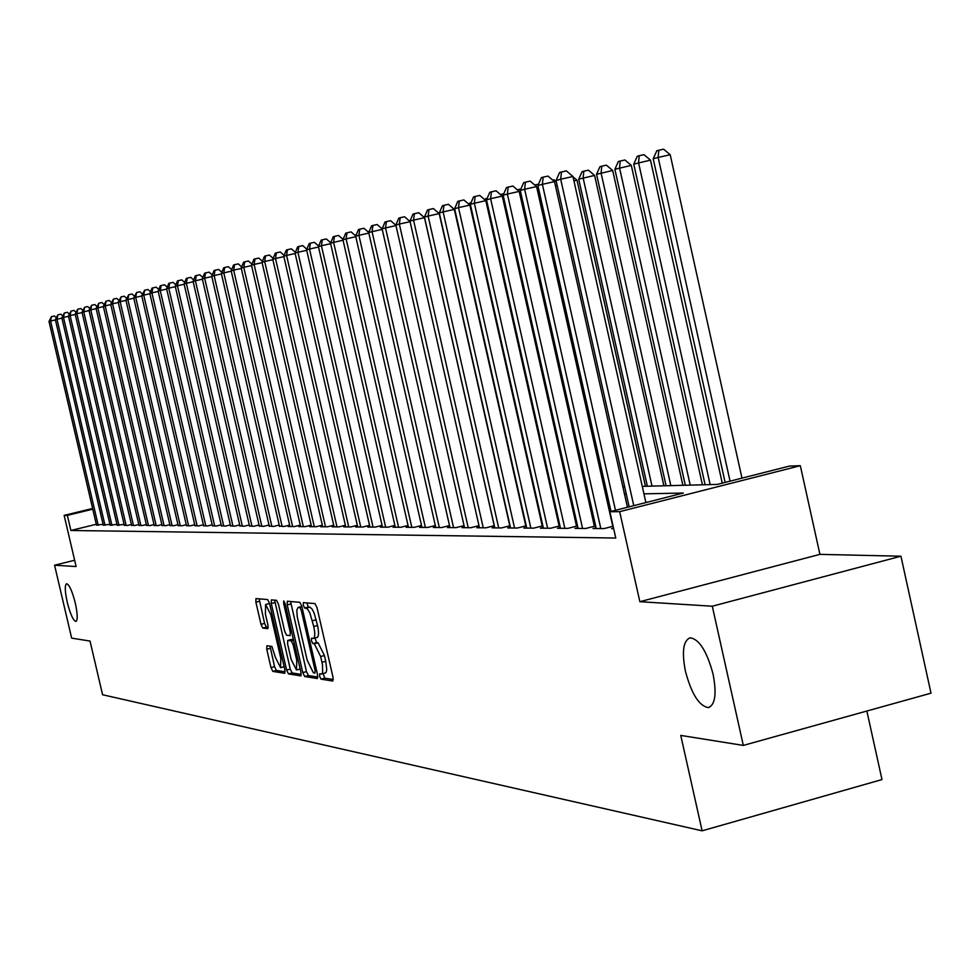 <?xml version="1.0" encoding="UTF-8"?>
<svg xmlns="http://www.w3.org/2000/svg" width="980" height="980" viewBox="0 0 980 980"><rect width="100%" height="100%" fill="white"/><g stroke="black" fill="none" stroke-linecap="round" stroke-linejoin="round"><path stroke-width="1.47" d="M319.627 676.347L321.011 679.14L332.796 681.039L333.029 677.339L316.993 607.563L314.997 603.594L303.359 602.602L303.273 605.224L304.633 607.968L307.426 608.899L309.901 612.99L313.759 626.514C315.205 633.533 315.058 637.502 313.343 638.397L311.542 638.225L311.456 640.81L312.828 643.578L314.323 643.762L320.656 656.514L322.494 664.857L322.641 672.745L321.562 674.032L319.713 673.787L319.627 676.347M323.155 673.615L324.76 678.16L333.335 679.52M306.814 602.896L308.394 607.012L309.888 607.147L306.128 608.102M314.984 637.968L316.577 642.598L318.084 642.794L314.323 643.762M75.289 603.055C72.201 591.05 69.311 584.607 66.603 583.725C64.668 585.109 64.864 591.246 67.216 602.149C70.278 614.093 73.169 620.536 75.889 621.467C77.837 620.132 77.641 613.995 75.289 603.055M713.097 674.252C706.935 651.333 699.291 639.181 690.165 637.796C683.256 640.54 681.676 651.663 685.412 671.165C691.451 693.828 699.071 705.967 708.27 707.585C715.204 705.037 716.809 693.926 713.097 674.252M266.891 645.747L266.756 649.25L270.982 667.588L272.82 671.386L284.739 673.297L284.837 669.769L269.512 603.349L267.663 599.576L255.952 598.584L255.878 602.137L260.999 624.334L262.824 628.094L267.871 628.67L267.957 625.118L265.396 614.031L265.617 604.464L270.725 614.57L280.795 658.229L280.574 667.649L275.417 657.445L271.901 646.42L266.891 645.747M96.297 524.276L70.879 530.486L67.35 515.358L64.141 515.382L92.61 508.473M743.318 745.413L712.289 606.216L900.939 556.211L931 693.179L743.318 745.413L680.757 735.417L702.121 830.82L102.582 694.747L90.038 641.067L71.65 638.127L54.574 565.215L76.109 566.55L64.141 515.382M900.939 556.211L819.917 554.362L639.854 601.696L712.289 606.216M639.854 601.696L619.666 511.658L609.866 511.732L683.317 493.05L643.946 493.846M70.879 530.486L615.771 538.032L609.866 511.732M302.783 672.586L304.707 676.519L317.373 678.552L317.581 674.914L301.779 606.216L299.831 602.308L287.312 601.242L287.201 604.917L302.783 672.586L306.471 671.631L308.394 675.551L317.888 677.058M300.738 675.882L288.488 673.909L286.613 670.051L271.276 603.509L271.362 599.895L276.544 600.324L278.43 604.146L284.702 631.353L286.589 635.199L290.129 635.616L290.227 632.002L283.673 603.509L283.747 600.936L285.119 603.631L300.934 672.305L300.958 675.82M74.639 560.266L54.574 565.215M613.541 528.134L611.557 528.637L613.664 528.661M596.024 527.742L592.998 528.514L604.072 528.588L613.125 526.272M577.918 527.657L574.978 528.404L585.734 528.477L595.62 525.942M560.327 527.559L557.461 528.281L567.91 528.355L577.526 525.905M543.214 527.473L540.433 528.171L550.589 528.245L559.948 525.868M526.579 527.375L523.871 528.073L533.757 528.134L542.846 525.819M510.396 527.289L507.763 527.963L517.379 528.024L526.223 525.782M494.643 527.216L492.083 527.865L501.442 527.926L510.041 525.745M479.318 527.13L476.819 527.755L485.933 527.816L494.3 525.697M464.373 527.044L461.948 527.657L470.817 527.718L478.975 525.66M449.832 526.971L447.456 527.571L456.104 527.62L464.055 525.623M435.647 526.897L433.332 527.473L441.772 527.534L449.514 525.574M421.817 526.824L419.575 527.387L427.782 527.436L435.341 525.537M408.341 526.75L406.149 527.301L414.16 527.35L421.523 525.501M395.185 526.677L393.041 527.216L400.869 527.265L408.048 525.464M382.347 526.603L380.265 527.13L387.896 527.179L394.903 525.415M369.827 526.529L367.782 527.044L375.23 527.093L382.077 525.378M357.59 526.468L355.605 526.971L362.87 527.007L369.558 525.341M345.646 526.407L343.698 526.885L350.803 526.934L357.333 525.305M333.972 526.334L332.073 526.811L339.019 526.86L345.389 525.268M322.567 526.272L320.717 526.738L327.504 526.787L333.727 525.231M311.42 526.211L309.607 526.664L316.234 526.713L322.322 525.194M300.529 526.15L298.753 526.591L305.233 526.64L311.187 525.158M289.872 526.089L288.132 526.529L294.478 526.566L300.284 525.121M279.447 526.027L283.943 526.493L289.639 525.084M269.243 525.978L273.653 526.432L279.214 525.047M259.259 525.917L263.571 526.358L269.022 525.01M249.484 525.868L253.71 526.297L259.039 524.974M239.916 525.807L244.057 526.236L249.275 524.937M230.545 525.758L234.6 526.174L239.708 524.913M221.37 525.709L225.339 526.113L230.337 524.876M212.378 525.66L216.262 526.052L221.162 524.839M203.558 525.611L207.368 525.99L212.182 524.815M194.922 525.562L198.658 525.942L203.375 524.778M186.457 525.513L190.12 525.88L194.738 524.741M178.152 525.464L181.741 525.831L186.274 524.716M170.018 525.415L173.534 525.77L177.98 524.68M162.031 525.366L165.473 525.721L169.834 524.655M154.191 525.329L157.584 525.672L161.847 524.619M146.498 525.28L149.83 525.623L154.019 524.594M138.952 525.231L142.222 525.562L146.339 524.557M131.553 525.194L134.75 525.525L138.793 524.533M124.276 525.145L127.425 525.476L131.381 524.496M117.135 525.109L124.117 524.471M110.128 525.072L116.975 524.447M103.231 525.035L109.968 524.41M594.125 519.278L592.827 519.278M576.044 519.29L574.978 519.29M558.465 519.302L557.62 519.302M541.377 519.314L540.74 519.314M595.522 525.488L594.223 525.476M577.416 525.415L576.35 525.403M559.825 525.341L558.98 525.329M542.724 525.268L542.075 525.268M103.084 524.386L96.469 524.986M702.121 830.82L881.988 779.566L866.859 711.027M642.28 486.362L717.262 484.426L789.329 466.1L800.329 465.696L619.666 511.658M819.917 554.362L800.329 465.696M92.781 509.184L67.35 515.358M626.318 494.202L624.529 494.238M607.208 494.594L605.689 494.618M588.662 494.961L587.375 494.986M570.654 495.329L569.588 495.353M553.137 495.684L552.304 495.696M536.121 496.027L535.484 496.039M533.941 489.179L534.578 489.155M550.736 488.738L551.569 488.714M567.996 488.285L569.062 488.261M585.771 487.832L587.057 487.795M604.048 487.354L605.579 487.317M622.876 486.864L624.664 486.827M325.041 673.039L326.193 672.28L326.732 669.475L325.752 661.292L321.979 662.272M318.084 642.794L324.429 655.534L325.752 661.292M316.846 637.429L317.104 637.429C318.831 636.522 318.978 632.566 317.532 625.534L313.759 626.514M309.888 607.147L312.179 609.193L314.163 613.162L317.532 625.534M290.582 601.512L306.471 671.631M314.96 673.039L315.095 670.492L301.252 610.283L299.892 607.539L298.116 607.404L296.793 610.148L297.222 616.653L307.157 660.14L313.38 672.795L314.96 673.039M298.116 607.404L301.497 606.596M301.24 674.412L292.126 672.954L288.488 673.909M274.608 600.164L290.252 669.107L292.126 672.954M291.195 659.564L296.487 669.952L296.769 660.373L293.167 644.742L291.256 640.859L287.716 640.418L287.618 644.019L291.195 659.564M300.162 668.997L296.634 669.916M291.268 639.524L293.424 639.72M259.149 598.854L264.588 623.415L266.413 627.163L268.263 627.384M270.027 646.163L274.559 666.657L276.397 670.455L285.131 671.839M741.983 478.142L670.21 154.73L658.156 157.437L653.195 158.785L725.127 482.43M730.063 481.168L658.156 157.437L658.78 150.258L663.595 149.181L670.21 154.73M653.195 158.785L656.796 150.822L658.78 150.258M645.894 502.569L572.957 176.486L560.683 179.242L633.766 505.656M556.064 180.528L559.592 172.505L561.454 171.978L560.683 179.242L556.064 180.528L629.148 506.832M561.454 171.978L566.354 170.875L572.957 176.486M722.272 483.152L650.475 160.132L633.754 164.113L705.122 484.733M710.169 484.61L638.568 162.803L639.205 155.722L643.97 154.669L650.475 160.132M633.754 164.113L637.282 156.261L639.205 155.722M702.427 484.806L631.304 165.375L614.877 169.283L685.326 485.247M690.214 485.125L619.556 168.009L620.205 161.039L624.909 159.985L631.304 165.375M614.877 169.283L618.343 161.553L620.205 161.039M682.889 485.308L612.684 170.471L596.551 174.305L666.082 485.749M670.835 485.627L601.083 173.068L601.757 166.184L606.387 165.155L612.684 170.471M596.551 174.305L599.932 166.698L601.757 166.184M663.901 485.81L594.591 175.42L578.727 179.193L647.376 486.239M652.006 486.117L583.137 177.98L583.823 171.194L588.404 170.165L594.591 175.42M578.727 179.193L582.059 171.684L583.823 171.194M627.445 507.26L554.496 181.619L542.381 184.326L615.477 510.298M537.898 185.575L541.364 177.674L543.165 177.16L542.381 184.326L537.898 185.575L610.993 511.438M543.165 177.16L548.004 176.082L554.496 181.619M612.806 526.358L536.575 186.58L524.631 189.263L600.813 528.575M520.27 190.475L523.663 182.696L525.415 182.194L524.631 189.263L520.27 190.475L596.207 528.538M525.415 182.194L530.192 181.129L536.575 186.58M594.407 526.26L519.18 191.406L507.383 194.052L582.573 528.453M503.144 195.228L506.476 187.572L508.179 187.094L507.383 194.052L503.144 195.228L578.09 528.428M508.179 187.094L512.895 186.041L519.18 191.406M576.522 526.162L502.274 196.098L490.625 198.707L564.848 528.33M486.509 199.859L489.78 192.313L491.433 191.835L490.625 198.707L486.509 199.859L560.487 528.306M491.433 191.835L496.088 190.794L502.274 196.098M645.452 486.288L577.012 180.222L573.949 180.908M573.043 176.865L577.012 180.222M559.139 526.064L485.835 200.655L474.345 203.24L547.612 528.22M470.339 204.355L473.548 196.907L475.153 196.453L474.345 203.24L470.339 204.355L543.385 528.196M475.153 196.453L479.759 195.424L485.835 200.655M557.179 185.514L555.464 185.906M552.683 180.063L553.908 179.793L556.37 181.888M542.246 525.978L469.861 205.089L458.505 207.638L530.854 528.11M525.795 525.893L454.328 209.401L457.77 201.39L459.338 200.949L458.505 207.638L454.622 208.716L526.738 528.085M459.338 200.949L463.871 199.932L469.861 205.089M538.988 190.414L537.518 190.745M534.725 185L537.359 184.411L538.118 185.061M443.94 205.31L443.107 211.913L439.322 212.966L442.421 205.739L443.94 205.31L448.424 204.306L454.328 209.401L443.107 211.913L514.561 528.012M510.555 527.975L439.322 212.966M521.323 195.179L520.086 195.449M517.281 189.789L520.919 188.981M509.796 525.807L439.212 213.591L428.125 216.078L498.698 527.902M424.45 217.107L427.488 209.977L428.971 209.561L428.125 216.078L424.45 217.107L494.802 527.877M428.971 209.561L433.393 208.569L439.212 213.591M504.173 199.798L503.157 200.03M500.388 194.493L503.818 193.673M501.27 194.248L501.16 195.155M494.226 525.721L424.487 217.683L413.548 220.132L483.25 527.804M409.959 221.137L412.96 214.106L414.393 213.701L413.548 220.132L409.959 221.137L479.465 527.779M414.393 213.701L418.766 212.721L424.487 217.683M487.513 204.293L486.693 204.477M484.341 199.381L487.207 198.242M486.043 198.499L485.798 200.618M410.081 221.676L399.35 224.077L468.22 527.706M395.859 225.057L398.799 218.124L400.195 217.719L399.35 224.077L395.859 225.057L464.52 527.681M400.195 217.719L404.52 216.752L410.057 221.566M471.319 208.667L470.706 208.801M469.138 204.465L469.751 203.044L471.062 202.676M470.78 206.278L470.547 208.14M395.969 225.584L385.52 227.924L453.569 527.608M449.967 527.583L382.114 228.867L385.005 222.031L386.377 221.639L385.52 227.924L382.114 228.867L377.129 224.518L372.902 225.461L371.567 225.841L368.725 232.591L372.045 231.672L439.297 527.51M386.377 221.639L390.64 220.684L395.908 225.265M435.782 527.485L368.725 232.591M382.237 229.381L372.045 231.672L372.902 225.461M368.835 233.093L358.901 235.323L425.381 527.424M355.679 236.217L358.472 229.565L359.77 229.198L358.901 235.323L355.679 236.217L421.951 527.399M359.77 229.198L363.948 228.254L368.774 232.481M355.789 236.707L346.099 238.887L411.808 527.338M342.951 239.757L345.707 233.179L346.969 232.824L346.099 238.887L342.951 239.757L408.464 527.313M346.969 232.824L351.097 231.905L355.765 235.996M343.049 240.235L333.604 242.354L398.566 527.252M330.53 243.212L333.249 236.719L334.474 236.364L333.604 242.354L330.53 243.212L395.308 527.228M334.474 236.364L338.553 235.457L343.086 239.426M330.64 243.665L321.416 245.747L385.655 527.167M318.427 246.58L321.097 240.161L322.298 239.818L321.416 245.747L318.427 246.58L382.482 527.142M322.298 239.818L326.328 238.924L330.713 242.771M318.524 247.021L309.533 249.055L373.049 527.081M306.605 249.863L309.227 243.53L310.403 243.199L309.533 249.055L306.605 249.863L369.95 527.056M310.403 243.199L314.396 242.305L318.647 246.041M306.703 250.304L297.92 252.277L360.738 526.995M295.054 253.073L297.651 246.813L298.79 246.495L297.92 252.277L295.054 253.073L357.712 526.983M298.79 246.495L302.747 245.6L306.863 249.239M367.843 231.66L369.129 231.623M295.151 253.502L286.577 255.425L348.721 526.922M283.784 256.209L286.344 250.023L287.459 249.704L286.577 255.425L283.784 256.209L345.756 526.897M287.459 249.704L291.366 248.834L295.36 252.35M354.882 235.225L356.218 234.918M283.882 256.625L275.503 258.5L336.985 526.848M272.783 259.259L275.294 253.159L276.385 252.852L275.503 258.5L272.783 259.259L334.094 526.824M276.385 252.852L280.256 251.983L284.127 255.4M342.253 238.691L343.515 238.41M272.869 259.675L264.686 261.513L325.507 526.762M262.028 262.248L264.502 256.221L265.568 255.915L264.686 261.513L262.028 262.248L322.677 526.75M265.568 255.915L269.39 255.057L273.138 258.377M329.942 242.085L331.118 241.815M262.113 262.652L254.114 264.453L314.298 526.689M251.505 265.176L253.955 259.21L254.996 258.916L254.114 264.453L251.505 265.176L311.53 526.677M254.996 258.916L258.781 258.071L262.42 261.293M317.961 245.441L319.015 245.135M306.826 249.202L307.193 248.442M251.603 265.568L243.775 267.32L303.335 526.628M241.227 268.03L243.64 262.138L244.657 261.844L243.775 267.32L241.227 268.03L300.627 526.603M244.657 261.844L248.406 261.011L251.934 264.147M241.325 268.41L233.669 270.137L292.616 526.554M231.182 270.823L233.559 265.004L234.551 264.71L233.669 270.137L231.182 270.823L289.97 526.529M234.551 264.71L238.263 263.877L241.693 266.915M231.268 271.19L223.795 272.881L282.13 526.481M221.358 273.555L223.697 267.797L224.677 267.516L223.795 272.881L221.358 273.555L279.545 526.468M224.677 267.516L228.34 266.695L231.66 269.659M221.431 273.922L214.118 275.564L271.864 526.419M211.741 276.225L214.044 270.529L215 270.26L214.118 275.564L211.741 276.225L269.341 526.395M215 270.26L218.638 269.451L221.86 272.318M211.815 276.581L204.661 278.197L261.832 526.346M202.321 278.847L204.6 273.212L205.543 272.942L204.661 278.197L202.321 278.847L259.357 526.334M205.543 272.942L209.132 272.134L212.268 274.939M202.407 279.19L195.4 280.77L252.007 526.285M193.109 281.407L195.363 275.833L196.282 275.576L195.4 280.77L193.109 281.407L249.582 526.272M196.282 275.576L199.834 274.78L202.872 277.487M193.195 281.75L186.335 283.293L242.379 526.223M184.093 283.918L186.323 278.406L187.217 278.149L186.335 283.293L184.093 283.918L240.002 526.211M187.217 278.149L190.732 277.352L193.685 279.998M184.179 284.249L177.454 285.756L232.958 526.162M175.273 286.368L177.454 280.917L178.336 280.66L177.454 285.756L175.273 286.368L230.631 526.15M178.336 280.66L181.827 279.876L184.693 282.448M175.346 286.687L168.768 288.181L223.734 526.101M166.612 288.769L168.781 283.379L169.638 283.134L168.768 288.181L166.612 288.769L221.456 526.089M169.638 283.134L173.093 282.35L175.873 284.849M166.686 289.088L160.242 290.546L214.694 526.04M158.148 291.134L160.279 285.793L161.124 285.548L160.242 290.546L158.148 291.134L212.464 526.027M161.124 285.548L164.542 284.776L167.249 287.201M158.221 291.44L151.9 292.861L205.837 525.99M149.842 293.437L151.949 288.157L152.782 287.912L151.9 292.861L149.842 293.437L203.644 525.966M152.782 287.912L156.175 287.152L158.797 289.517M149.916 293.743L143.729 295.139L197.151 525.929M141.708 295.703L144.599 290.239L143.729 295.139L141.708 295.703L195.008 525.917M144.599 290.239L147.956 289.48L150.504 291.771M141.769 295.997L135.706 297.369L188.638 525.868M133.733 297.92L136.575 292.506L135.706 297.369L133.733 297.92L186.543 525.856M136.575 292.506L139.907 291.758L142.382 293.988M133.794 298.202L127.853 299.549L180.296 525.819M125.906 300.088L128.723 294.747L127.853 299.549L125.906 300.088L178.238 525.807M128.723 294.747L132.018 294L134.419 296.168M125.979 300.37L120.148 301.693L172.113 525.758M118.237 302.22L121.018 296.928L120.148 301.693L118.237 302.22L170.091 525.745M121.018 296.928L124.276 296.193L126.616 298.3M118.311 302.502L112.59 303.788L164.089 525.709M110.716 304.315L113.447 299.072L112.59 303.788L110.716 304.315L162.104 525.697M113.447 299.072L116.694 298.349L118.96 300.394M110.789 304.584L105.179 305.858L156.212 525.66M103.341 306.36L106.036 301.179L105.179 305.858L103.341 306.36L154.264 525.648M106.036 301.179L109.246 300.456L111.451 302.453M103.402 306.63L97.902 307.879L148.482 525.611M96.101 308.369L98.76 303.237L97.902 307.879L96.101 308.369L146.571 525.599M98.76 303.237L101.945 302.526L104.088 304.474M96.163 308.639L90.76 309.864L140.9 525.562M88.996 310.354L91.618 305.27L90.76 309.864L88.996 310.354L139.025 525.549M91.618 305.27L94.778 304.56L96.861 306.446M89.058 310.611L83.753 311.812L133.464 525.513M82.026 312.289L84.611 307.255L83.753 311.812L82.026 312.289L131.614 525.501M84.611 307.255L87.735 306.544L89.768 308.394M82.087 312.546L76.881 313.723L126.151 525.464M75.178 314.188L77.726 309.202L76.881 313.723L75.178 314.188L124.35 525.452M77.726 309.202L80.838 308.504L82.798 310.305M75.24 314.445L70.119 315.597L118.972 525.415M68.453 316.062L70.977 311.125L70.119 315.597L68.453 316.062L117.208 525.403M70.977 311.125L74.051 310.427L75.962 312.179M68.514 316.307L63.492 317.434L111.928 525.366M61.85 317.888L64.337 313L63.492 317.434L61.85 317.888L110.189 525.354M64.337 313L67.387 312.314L69.249 314.017M61.912 318.132L56.975 319.247L105.007 525.329M55.37 319.701L57.832 314.849L56.975 319.247L55.37 319.701L103.304 525.317M57.832 314.849L60.846 314.176L62.659 315.817M55.419 319.933L50.58 321.024L98.208 525.28M49 321.465L51.425 316.675L50.58 321.024L49 321.465L96.53 525.268M51.425 316.675L54.427 315.989L56.191 317.606M324.76 678.16L321.011 679.14M308.394 607.012L304.633 607.968M316.577 642.598L312.828 643.578M324.429 655.534L320.656 656.514M316.209 619.764L312.436 620.732M290.889 603.974L287.201 604.917M308.394 675.551L304.707 676.519M316.491 670.124L315.095 670.492M302.636 609.928L301.252 610.283M301.963 607.012L299.892 607.539M301.852 606.498L298.337 607.404M290.252 669.107L286.613 670.051M274.915 602.577L271.276 603.509M291.575 631.659L290.227 632.002M284.996 603.166L283.673 603.509M298.104 660.018L296.769 660.373M294.502 644.387L293.167 644.742M293.559 640.271L291.256 640.859M291.452 639.475L287.789 640.418M282.093 657.886L280.795 658.229M272.024 614.24L270.725 614.57M266.413 627.163L262.824 628.094M264.588 623.415L260.999 624.334M259.467 601.23L255.878 602.137M276.397 670.455L272.82 671.386M274.559 666.657L270.982 667.588M270.333 648.319L266.756 649.25M709.594 707.217L708.27 707.585M325.323 673.039L321.759 673.983M317.104 637.429L313.514 638.348M291.379 639.475L287.716 640.418M284.127 666.731L280.709 667.625M269.243 603.545L265.617 604.464"/></g></svg>
